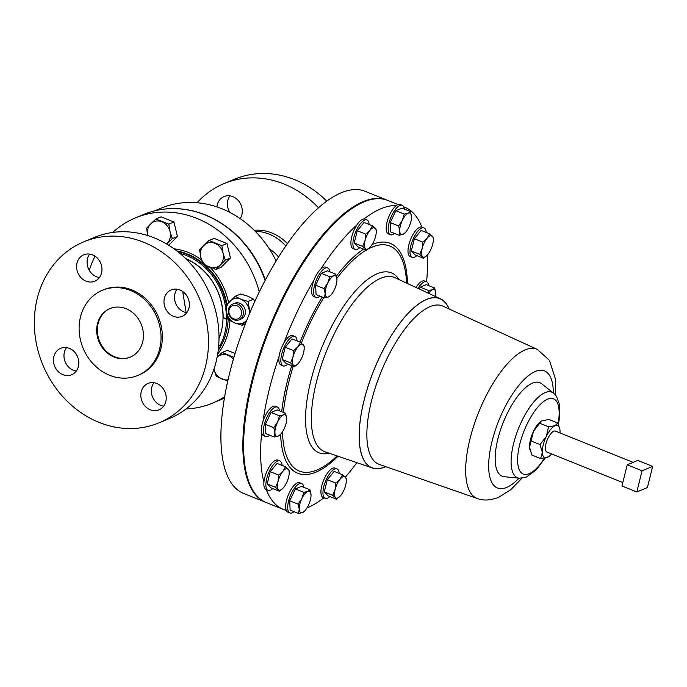 <?xml version="1.0" encoding="UTF-8"?>
<svg xmlns="http://www.w3.org/2000/svg" width="687" height="687" viewBox="0 0 687 687"><rect width="100%" height="100%" fill="white"/><g stroke="black" fill="none" stroke-linecap="round" stroke-linejoin="round"><path stroke-width="1.03" d="M240.175 218.638A14.298 12.409 -112.5 0 0 232.833 196.619A14.298 12.409 -112.5 0 0 224.091 196.559A14.298 12.409 -112.5 0 0 216.937 206.924M188.942 308.077A14.298 12.409 -112.5 0 0 184.769 293.28A14.298 12.409 -112.5 0 0 171.183 289.931A14.298 12.409 -112.5 0 0 164.382 298.201A14.298 12.409 -112.5 0 0 168.564 312.997A14.298 12.409 -112.5 0 0 182.149 316.346A14.298 12.409 -112.5 0 0 188.942 308.077M186.804 312.679A14.298 12.409 67.5 0 1 174.919 293.83A14.298 12.409 67.5 0 1 177.066 289.227M101.556 272.945A14.298 12.409 -112.5 0 0 97.374 258.157A14.298 12.409 -112.5 0 0 83.788 254.808A14.298 12.409 -112.5 0 0 76.996 263.078A14.298 12.409 -112.5 0 0 81.169 277.874A14.298 12.409 -112.5 0 0 94.754 281.215A14.298 12.409 -112.5 0 0 101.556 272.945M99.409 277.557A14.298 12.409 67.5 0 1 87.524 258.707A14.298 12.409 67.5 0 1 89.671 254.096M78.412 366.463A14.298 12.409 -112.5 0 0 74.239 351.667A14.298 12.409 -112.5 0 0 60.654 348.318A14.298 12.409 -112.5 0 0 53.852 356.587A14.298 12.409 -112.5 0 0 58.026 371.384A14.298 12.409 -112.5 0 0 71.611 374.733A14.298 12.409 -112.5 0 0 78.412 366.463M76.266 371.066A14.298 12.409 67.5 0 1 64.38 352.216A14.298 12.409 67.5 0 1 66.527 347.605M165.799 401.586A14.298 12.409 -112.5 0 0 161.625 386.79A14.298 12.409 -112.5 0 0 148.04 383.44A14.298 12.409 -112.5 0 0 141.247 391.71A14.298 12.409 -112.5 0 0 145.421 406.506A14.298 12.409 -112.5 0 0 159.006 409.856A14.298 12.409 -112.5 0 0 165.799 401.586M163.661 406.189A14.298 12.409 67.5 0 1 151.775 387.339A14.298 12.409 67.5 0 1 153.922 382.736M130.47 357.051A26.312 22.834 67.5 0 1 105.652 350.628A26.312 22.834 67.5 0 1 98.095 323.543A26.312 22.834 67.5 0 1 110.298 308.454M142.673 341.963A26.312 22.834 -112.5 0 0 134.987 314.74A26.312 22.834 -112.5 0 0 109.989 308.575A26.312 22.834 -112.5 0 0 97.477 323.8A26.312 22.834 -112.5 0 0 105.163 351.023A26.312 22.834 -112.5 0 0 130.161 357.18A26.312 22.834 -112.5 0 0 142.673 341.963M279.515 410.86A15.853 6.003 111.9 0 0 277.411 407.073A15.853 6.003 111.9 0 0 275.101 407.211A15.853 6.003 111.9 0 0 264.967 422.179A15.853 6.003 111.9 0 0 265.586 436.494A15.853 6.003 111.9 0 0 267.887 436.348A15.853 6.003 111.9 0 0 269.725 435.215M277.411 407.073L275.393 406.257A15.853 6.003 111.9 0 0 273.082 406.395A15.853 6.003 111.9 0 0 263.061 421.028A15.853 6.003 111.9 0 0 261.635 432.887A15.853 6.003 111.9 0 0 263.568 435.678L265.586 436.494M255.246 231.304A44.741 38.824 67.5 0 1 269.124 234.112A44.741 38.824 67.5 0 1 285.801 245.98M254.276 230.325A44.741 38.824 67.5 0 1 271.88 232.97A44.741 38.824 67.5 0 1 287.432 243.627M197.083 202.751A98.009 85.051 67.5 0 1 224.117 183.558A98.009 85.051 67.5 0 1 283.989 184.013A98.009 85.051 67.5 0 1 318.485 207.8M224.117 183.558L234.653 179.187A98.009 85.051 67.5 0 1 294.525 179.633A98.009 85.051 67.5 0 1 326.78 201.128M239.128 319.816L241.137 318.983A8.51 7.385 -112.5 0 0 245.319 310.481A8.51 7.385 -112.5 0 0 234.611 303.268L232.601 304.101A8.51 7.385 67.5 0 1 243.301 311.314A8.51 7.385 67.5 0 1 239.128 319.816A8.51 7.385 67.5 0 1 228.419 312.602A8.51 7.385 67.5 0 1 232.601 304.101M228.994 312.765A7.128 6.183 -112.5 0 0 236.345 319.197A7.128 6.183 -112.5 0 0 241.463 311.683A7.128 6.183 -112.5 0 0 234.112 305.251A7.128 6.183 -112.5 0 0 228.994 312.765M158.98 422.849L169.509 418.477A98.009 85.051 -112.5 0 0 216.104 361.791A98.009 85.051 -112.5 0 0 187.474 260.382A98.009 85.051 -112.5 0 0 94.351 237.436L83.814 241.807A98.009 85.051 -112.5 0 0 37.227 298.502A98.009 85.051 -112.5 0 0 65.858 399.903A98.009 85.051 -112.5 0 0 158.98 422.849A98.009 85.051 -112.5 0 0 205.576 366.162A98.009 85.051 -112.5 0 0 176.937 264.761A98.009 85.051 -112.5 0 0 83.814 241.807M137.761 375.48L139.083 374.93A46.123 40.026 -112.5 0 0 161.007 348.249A46.123 40.026 -112.5 0 0 147.533 300.528A46.123 40.026 -112.5 0 0 103.711 289.734L102.389 290.283A46.123 40.026 -112.5 0 0 80.465 316.956A46.123 40.026 -112.5 0 0 93.939 364.677A46.123 40.026 -112.5 0 0 137.761 375.48A46.123 40.026 -112.5 0 0 159.685 348.798A46.123 40.026 -112.5 0 0 146.211 301.078A46.123 40.026 -112.5 0 0 102.389 290.283M182.699 291.52L186.143 312.568M185.954 258.862A57.656 50.031 67.5 0 1 219.007 338.476M227.534 315.883A61.804 53.629 67.5 0 1 227.526 318.888L226.676 319.232A61.804 53.629 67.5 0 1 220.089 345.484L220.931 345.132A61.804 53.629 67.5 0 1 218.311 349.631M177.564 251.485A61.804 53.629 67.5 0 1 186.881 254.336A61.804 53.629 67.5 0 1 203 264.126M203.489 264.538A61.804 53.629 67.5 0 1 226.427 304.873M156.001 210.54A100.276 87.017 67.5 0 1 169.354 208.676A100.276 87.017 67.5 0 1 205.482 214.979A100.276 87.017 67.5 0 1 265.242 280.227M186.057 408.945A100.319 87.051 -112.5 0 0 212.369 403.183A100.319 87.051 -112.5 0 0 224.658 396.7M259.3 291.941A100.319 87.051 -112.5 0 0 197.023 218.466A100.319 87.051 -112.5 0 0 135.442 217.882A100.319 87.051 -112.5 0 0 112.78 232.446M369.125 224.469A15.853 6.003 111.9 0 0 366.952 219.96A15.853 6.003 111.9 0 0 353.762 237.693A15.853 6.003 111.9 0 0 355.127 249.381A15.853 6.003 111.9 0 0 359.816 247.629M404.334 209.097A15.853 6.003 111.9 0 0 402.221 205.31L400.203 204.503A15.853 6.003 111.9 0 0 396.373 205.533A162.81 61.615 111.9 0 0 363.998 218.981A15.853 6.003 111.9 0 0 356.897 224.941A15.853 6.003 111.9 0 0 351.744 236.878A15.853 6.003 111.9 0 0 353.101 248.565L355.127 249.381M339.172 473.403A15.853 6.003 111.9 0 0 336.991 468.895A15.853 6.003 111.9 0 0 323.809 486.628A15.853 6.003 111.9 0 0 325.166 498.315A15.853 6.003 111.9 0 0 329.863 496.572M336.991 468.895L334.973 468.087A15.853 6.003 111.9 0 0 321.782 485.821A15.853 6.003 111.9 0 0 323.148 497.508L325.166 498.315M428.636 285.577A15.853 6.003 111.9 0 0 426.533 281.79A15.853 6.003 111.9 0 0 424.231 281.928A15.853 6.003 111.9 0 0 417.988 288.394M426.533 281.79L424.514 280.974A15.853 6.003 111.9 0 0 422.204 281.112A15.853 6.003 111.9 0 0 416.03 287.484M297.059 340.95A15.853 6.003 111.9 0 0 295.736 337.025A15.853 6.003 111.9 0 0 294.886 336.441A15.853 6.003 111.9 0 0 283.92 347.691A15.853 6.003 111.9 0 0 282.211 365.286A15.853 6.003 111.9 0 0 283.061 365.862A15.853 6.003 111.9 0 0 287.75 364.119M356.897 224.941A162.81 61.615 111.9 0 0 320.838 268.995A15.853 6.003 111.9 0 0 313.976 280.09A162.81 61.615 111.9 0 0 283.894 342.95A15.853 6.003 111.9 0 0 279.102 356.201A15.853 6.003 111.9 0 0 280.193 364.471A15.853 6.003 111.9 0 0 281.043 365.055L283.061 365.862M303.826 487.332A15.853 6.003 111.9 0 0 301.722 483.545A15.853 6.003 111.9 0 0 291.305 493.584A15.853 6.003 111.9 0 0 289.897 512.966A15.853 6.003 111.9 0 0 294.036 511.686M301.722 483.545L299.695 482.729A15.853 6.003 111.9 0 0 289.287 492.777A15.853 6.003 111.9 0 0 286.264 510.355A15.853 6.003 111.9 0 0 287.87 512.15L289.897 512.966M402.221 205.31A15.853 6.003 111.9 0 0 391.813 215.357A15.853 6.003 111.9 0 0 390.396 234.739A15.853 6.003 111.9 0 0 394.536 233.46M396.373 205.533A15.853 6.003 111.9 0 0 389.795 214.542A15.853 6.003 111.9 0 0 388.378 233.923L390.396 234.739M329.769 271.743A15.853 6.003 111.9 0 0 327.665 267.956A15.853 6.003 111.9 0 0 318.519 275.573A15.853 6.003 111.9 0 0 313.641 292.568A15.853 6.003 111.9 0 0 315.84 297.377A15.853 6.003 111.9 0 0 319.979 296.106M313.976 280.09A15.853 6.003 111.9 0 0 311.623 291.76A15.853 6.003 111.9 0 0 313.813 296.569L315.84 297.377M282.082 465.425A15.853 6.003 111.9 0 0 279.91 460.908A15.853 6.003 111.9 0 0 273.478 464.515A15.853 6.003 111.9 0 0 266.444 479.861A15.853 6.003 111.9 0 0 268.085 490.338A15.853 6.003 111.9 0 0 272.773 488.586M279.91 460.908L277.892 460.101A15.853 6.003 111.9 0 0 271.459 463.708A15.853 6.003 111.9 0 0 263.928 482.3A15.853 6.003 111.9 0 0 266.067 489.522A15.853 6.003 111.9 0 0 266.247 489.591M426.206 232.455A15.853 6.003 111.9 0 0 424.034 227.947A15.853 6.003 111.9 0 0 417.61 231.545A15.853 6.003 111.9 0 0 410.568 246.891A15.853 6.003 111.9 0 0 412.209 257.367A15.853 6.003 111.9 0 0 416.897 255.616M424.034 227.947L422.016 227.131A15.853 6.003 111.9 0 0 421.835 227.071A15.853 6.003 111.9 0 0 415.583 230.738A15.853 6.003 111.9 0 0 408.55 246.075A15.853 6.003 111.9 0 0 410.191 256.552L412.209 257.367M622.817 482.557L546.964 452.072A11.301 4.277 -68.1 0 1 545.993 443.733A11.301 4.277 -68.1 0 1 555.397 431.101L633.148 462.351M398.074 204.571L387.726 200.415A162.81 61.615 111.9 0 0 252.275 382.504A162.81 61.615 111.9 0 0 266.29 502.549L283.319 509.393A162.81 61.615 111.9 0 0 286.264 510.355M279.102 356.201A162.81 61.615 111.9 0 0 269.313 389.357A162.81 61.615 111.9 0 0 263.061 421.028M421.835 227.071A162.81 61.615 111.9 0 0 404.755 207.259A162.81 61.615 111.9 0 0 403.733 206.873M426.618 281.825A162.81 61.615 111.9 0 0 427.194 255.178M449.152 309.004A91.182 34.505 111.9 0 0 440.487 298.845A91.182 34.505 111.9 0 0 426.584 299.377A91.182 34.505 111.9 0 0 368.043 386.317A91.182 34.505 111.9 0 0 372.491 468.01A91.182 34.505 111.9 0 0 385.106 466.962A91.182 34.505 111.9 0 0 385.776 466.679M519.398 478.221A46.123 17.458 111.9 0 1 514.992 438.495A46.123 17.458 111.9 0 1 545.203 392.578A46.123 17.458 111.9 0 1 553.585 393.144L541.614 383.741A50.409 19.073 111.9 0 0 532.451 383.123A50.409 19.073 111.9 0 0 499.432 433.308A50.409 19.073 111.9 0 0 504.241 476.718L519.398 478.221L526.422 477.044L536.143 469.968L545.152 458.092M265.912 502.395A162.81 61.615 -68.1 0 1 265.534 502.249A162.81 61.615 -68.1 0 1 251.528 382.204A162.81 61.615 -68.1 0 1 386.97 200.115A162.81 61.615 -68.1 0 1 387.348 200.269M265.534 502.249L243.593 493.429A162.81 61.615 -68.1 0 1 229.578 373.385A162.81 61.615 -68.1 0 1 365.029 191.287L386.97 200.115M154.687 210.84L160.973 208.23A99.443 86.287 67.5 0 1 221.712 208.685A99.443 86.287 67.5 0 1 276.114 261.008M261.635 432.887A162.81 61.615 111.9 0 0 263.928 482.3M266.255 489.599A162.81 61.615 111.9 0 0 283.319 509.393M306.986 507.959A162.81 61.615 111.9 0 0 323.903 497.809M345.355 477.122A162.81 61.615 111.9 0 0 356.879 462.677M366.952 219.96L364.926 219.144A15.853 6.003 111.9 0 0 363.998 218.981M327.665 267.956L325.638 267.14A15.853 6.003 111.9 0 0 320.838 268.995M294.886 336.441L292.868 335.634A15.853 6.003 111.9 0 0 283.894 342.95M265.362 279.995A99.443 86.287 -112.5 0 0 222.906 224.288M529.866 449.564A17.295 6.544 -68.1 0 1 529.823 449.41A17.295 6.544 -68.1 0 1 529.548 447.246A17.295 6.544 -68.1 0 1 533.481 431.35A17.295 6.544 -68.1 0 1 541.184 421.157A17.295 6.544 -68.1 0 1 541.279 421.088M559.991 432.947A17.295 6.544 111.9 0 0 560.025 430.783A17.295 6.544 111.9 0 0 559.742 428.611A17.295 6.544 111.9 0 0 555.113 425.691A17.295 6.544 111.9 0 0 546.277 436.494A17.295 6.544 111.9 0 0 542.335 452.381A17.295 6.544 111.9 0 0 547.247 457.482A17.295 6.544 111.9 0 0 548.381 456.872A17.295 6.544 111.9 0 0 551.567 453.918M548.381 456.872L540.686 458.581L531.85 455.034L529.548 447.246L533.481 431.35L541.339 421.054L548.887 419.439L557.715 422.986L559.707 428.465M540.686 458.581L542.335 452.381L540.034 444.592L546.277 436.494L548.552 426.799L555.113 425.691L557.715 422.986M531.197 441.045L540.034 444.592M539.716 423.244L548.552 426.799M647.403 487.581L652.65 466.396L642.062 470.784L636.823 491.978L647.403 487.581M642.062 470.784L627.214 464.816L621.967 486.01L636.823 491.978M627.214 464.816L637.794 460.419L652.65 466.396M423.518 258.278L415.094 254.894L411.315 250.97L414.347 238.733L421.148 230.42L429.573 233.803L427.056 238.32A11.533 4.362 -68.1 0 1 432.346 236.122A11.533 4.362 -68.1 0 1 433.334 239.995A11.533 4.362 -68.1 0 1 432.724 244.203A11.533 4.362 -68.1 0 1 427.803 254.473A11.533 4.362 -68.1 0 1 427.262 255.1A11.533 4.362 -68.1 0 1 422.514 256.672A11.533 4.362 -68.1 0 1 422.136 248.591L419.74 254.353L423.518 258.278L427.005 255.375M427.056 238.32A11.533 4.362 111.9 0 0 422.136 248.591L422.771 242.125L427.056 238.32M433.334 239.995L433.351 237.728L429.573 233.803M414.347 238.733L422.771 242.125M411.315 250.97L419.74 254.353M279.394 491.248L270.97 487.856L267.191 483.94L270.223 471.703L277.024 463.39L285.448 466.774L282.932 471.291A11.533 4.362 -68.1 0 1 288.222 469.092A11.533 4.362 -68.1 0 1 289.21 472.965A11.533 4.362 -68.1 0 1 288.6 477.164A11.533 4.362 111.9 0 1 283.679 487.444A11.533 4.362 -68.1 0 1 283.138 488.071A11.533 4.362 -68.1 0 1 278.39 489.642A11.533 4.362 -68.1 0 1 278.012 481.561A11.533 4.362 -68.1 0 1 282.932 471.291L278.647 475.086L278.012 481.561L275.616 487.323L279.394 491.248L283.027 488.191M289.21 472.965L289.227 470.698L285.448 466.774M270.223 471.703L278.647 475.086M267.191 483.94L275.616 487.323M324.496 297.918L328.438 297.007A11.533 4.362 111.9 0 1 325.166 293.607A11.533 4.362 -68.1 0 1 327.785 283.01L324.066 288.592L325.166 293.607L324.496 297.918L316.072 294.534L315.642 285.208L321.318 273.34L327.424 270.798L335.849 274.19L333.684 275.813A11.533 4.362 -68.1 0 1 336.956 279.205A11.533 4.362 -68.1 0 1 336.965 280.004A11.533 4.362 -68.1 0 1 334.329 289.802A11.533 4.362 -68.1 0 1 330.894 295.118A11.533 4.362 -68.1 0 1 328.438 297.007L330.61 295.384M327.785 283.01A11.533 4.362 -68.1 0 1 333.684 275.813L329.743 276.724L327.785 283.01M336.965 279.789L335.849 274.19M321.318 273.34L329.743 276.724M315.642 285.208L324.066 288.592M399.061 235.28L390.637 231.888L390.199 222.562L395.875 210.694L401.989 208.161L410.414 211.544L408.241 213.168A11.533 4.362 -68.1 0 1 411.513 216.568A11.533 4.362 -68.1 0 1 411.522 217.367A11.533 4.362 -68.1 0 1 408.894 227.165A11.533 4.362 -68.1 0 1 405.45 232.472A11.533 4.362 -68.1 0 1 403.003 234.361A11.533 4.362 -68.1 0 1 399.722 230.969L399.061 235.28L403.003 234.361L405.167 232.738M402.35 220.372A11.533 4.362 -68.1 0 1 408.241 213.168L404.3 214.086L402.35 220.372A11.533 4.362 111.9 0 0 399.722 230.969L398.623 225.946L402.35 220.372M411.53 217.281L410.414 211.544M395.875 210.694L404.3 214.086M390.199 222.562L398.623 225.946M311.022 495.516L311.013 494.795A11.533 4.362 111.9 0 1 311.022 495.593A11.533 4.362 111.9 0 1 308.386 505.392A11.533 4.362 -68.1 0 1 304.951 510.699A11.533 4.362 -68.1 0 1 302.495 512.588A11.533 4.362 -68.1 0 1 299.223 509.196L298.553 513.507L290.129 510.115L289.699 500.789L295.376 488.929L301.481 486.387L309.906 489.771L307.742 491.403A11.533 4.362 -68.1 0 1 311.013 494.795L309.906 489.771M301.842 498.599A11.533 4.362 -68.1 0 1 307.742 491.403L303.8 492.313L301.842 498.599L298.124 504.181L299.223 509.196A11.533 4.362 -68.1 0 1 301.842 498.599M298.553 513.507L302.495 512.588L304.667 510.965M295.376 488.929L303.8 492.313M289.699 500.789L298.124 504.181M298.115 363.603A11.533 4.362 111.9 0 1 293.366 365.175A11.533 4.362 -68.1 0 1 292.988 357.094L290.592 362.856L294.371 366.772L285.947 363.389L282.168 359.473L285.199 347.236L292.001 338.914L300.425 342.306L297.909 346.815A11.533 4.362 -68.1 0 1 303.199 344.616A11.533 4.362 -68.1 0 1 304.186 348.498A11.533 4.362 -68.1 0 1 303.577 352.697A11.533 4.362 -68.1 0 1 298.656 362.976A11.533 4.362 111.9 0 1 298.115 363.603L298.089 363.629M292.988 357.094A11.533 4.362 -68.1 0 1 297.909 346.815L293.624 350.619L292.988 357.094M304.186 348.498L304.204 346.222L300.425 342.306M294.371 366.772L298.012 363.715M285.199 347.236L293.624 350.619M282.168 359.473L290.592 362.856M419.31 289.004L420.186 287.166L426.301 284.633L434.725 288.016L432.552 289.639A11.533 4.362 -68.1 0 1 435.824 293.04A11.533 4.362 -68.1 0 1 435.833 293.838A11.533 4.362 -68.1 0 1 435.541 296.544M420.186 287.166L428.611 290.558L432.552 289.639A11.533 4.362 111.9 0 0 428.662 293.349M428.611 290.558L428.053 293.066M435.833 293.838L434.725 288.016M346.291 480.952L346.317 478.676L345.312 477.079A11.533 4.362 111.9 0 1 346.291 480.952A11.533 4.362 111.9 0 1 345.681 485.151A11.533 4.362 -68.1 0 1 340.769 495.43A11.533 4.362 -68.1 0 1 340.22 496.057A11.533 4.362 -68.1 0 1 335.471 497.628L336.475 499.234L328.051 495.842L324.273 491.926L327.304 479.689L334.114 471.376L342.538 474.76L340.013 479.268A11.533 4.362 -68.1 0 1 345.312 477.079L342.538 474.76M335.101 489.548A11.533 4.362 -68.1 0 1 340.013 479.268L335.728 483.073L335.101 489.548L332.697 495.31L335.471 497.628A11.533 4.362 -68.1 0 1 335.101 489.548M336.475 499.234L340.117 496.169M327.304 479.689L335.728 483.073M324.273 491.926L332.697 495.31M366.437 250.291L358.013 246.908L354.234 242.983L357.257 230.746L364.067 222.433L372.491 225.817L369.967 230.334A11.533 4.362 -68.1 0 1 375.265 228.136A11.533 4.362 -68.1 0 1 376.253 232.008A11.533 4.362 -68.1 0 1 375.634 236.216A11.533 4.362 -68.1 0 1 370.722 246.487A11.533 4.362 -68.1 0 1 370.181 247.114A11.533 4.362 -68.1 0 1 365.432 248.685L366.437 250.291L370.078 247.226M365.055 240.613A11.533 4.362 -68.1 0 1 369.967 230.334L365.682 234.138L365.055 240.613A11.533 4.362 111.9 0 0 365.432 248.685L362.659 246.375L365.055 240.613M376.253 232.008L376.27 229.741L372.491 225.817M357.257 230.746L365.682 234.138M354.234 242.983L362.659 246.375M95.021 256.191A100.319 87.051 -112.5 0 0 89.301 270.334M233.923 357.343L222.15 352.5L227.294 350.37L235.083 353.496M173.957 222.004L168.822 224.134L155.966 218.973L161.11 216.834L173.957 222.004L177.435 236.5L168.659 245.233M208.968 240.493L214.112 238.363L226.968 243.524L230.446 258.02L221.068 267.346L215.933 269.484L225.302 260.15L223.035 253.125L221.824 245.663L208.968 240.493L199.599 249.819L200.802 257.29L203.077 264.315L215.933 269.484M226.676 319.232L223.146 317.806A57.811 50.168 67.5 0 0 185.662 258.578M220.089 345.484L218.749 344.934M179.925 253.4A60.422 52.435 67.5 0 1 186.555 255.607A60.422 52.435 67.5 0 1 226.298 318.39L223.146 317.806M226.298 318.39L227.526 318.888M228.058 379.774A12.959 11.25 -112.5 0 1 222.15 379.13A12.959 11.25 67.5 0 1 213.983 369.297L216.259 376.321L227.766 381.087M222.15 352.5L216.937 357.386M217.126 357.197A12.959 11.25 67.5 0 1 228.05 355.308A12.959 11.25 67.5 0 1 233.357 359.301M177.435 236.5L172.3 238.629L170.024 231.605L168.822 224.134M155.966 218.973L150.745 223.859A12.959 11.25 67.5 0 1 161.857 221.772A12.959 11.25 67.5 0 1 170.024 231.605A12.959 11.25 67.5 0 1 167.078 243.516A12.959 11.25 -112.5 0 1 166.58 243.979L172.3 238.629M147.757 235.572A12.959 11.25 67.5 0 1 150.745 223.859L146.589 228.299L147.799 235.77M230.446 258.02L225.302 260.15M226.968 243.524L221.824 245.663M203.756 245.379A12.959 11.25 67.5 0 1 214.868 243.301A12.959 11.25 67.5 0 1 223.035 253.125A12.959 11.25 67.5 0 1 220.089 265.036A12.959 11.25 -112.5 0 1 208.968 267.123A12.959 11.25 67.5 0 1 200.802 257.29A12.959 11.25 67.5 0 1 203.756 245.379M235.186 296.303L240.819 299.214L248.041 301.464L253.589 299.163L247.955 296.252L240.733 294.002L235.186 296.303L225.817 305.629L226.762 313.203L229.295 320.125L234.928 323.036A12.959 11.25 67.5 0 1 226.762 313.203A12.959 11.25 67.5 0 1 229.707 301.292A12.959 11.25 67.5 0 1 240.819 299.214A12.959 11.25 67.5 0 1 248.986 309.047A12.959 11.25 67.5 0 1 249.278 314.148M242.15 325.286L234.928 323.036A12.959 11.25 -112.5 0 0 246.04 320.958L242.15 325.286L245.319 323.972M246.882 320.005A12.959 11.25 67.5 0 1 246.04 320.958L246.805 320.211M248.041 301.464L250.008 312.413M253.589 299.163L254.714 301.687M269.441 249.106A30.322 26.312 67.5 0 1 278.544 257.058M229.793 212.395A14.298 12.409 67.5 0 1 229.973 195.847M274.242 437.035L278.183 436.116A11.533 4.362 -68.1 0 1 274.912 432.724L274.242 437.035L265.817 433.643L265.388 424.317L271.064 412.449L277.179 409.916L285.603 413.299L283.43 414.922A11.533 4.362 -68.1 0 1 286.702 418.323A11.533 4.362 -68.1 0 1 286.711 419.122A11.533 4.362 -68.1 0 1 284.075 428.92A11.533 4.362 111.9 0 1 280.639 434.227A123.9 46.888 111.9 0 0 315.865 472.192A123.9 46.888 111.9 0 0 338.038 456.237M277.531 422.127A11.533 4.362 -68.1 0 1 283.43 414.922L279.489 415.841L277.531 422.127L273.812 427.7L274.912 432.724A11.533 4.362 -68.1 0 1 277.531 422.127M280.356 434.493L278.183 436.116A11.533 4.362 111.9 0 0 280.639 434.227L280.047 434.88M286.711 419.044L285.603 413.299M271.064 412.449L279.489 415.841M265.388 424.317L273.812 427.7M202.562 262.975A61.804 53.629 -112.5 0 0 187.508 254.07A61.804 53.629 -112.5 0 0 176.894 250.961M174.034 248.831A63.187 54.831 67.5 0 1 188.47 252.541A63.187 54.831 67.5 0 1 201.497 259.841M219.411 345.2A60.422 52.435 67.5 0 1 218.621 346.609M218.208 350.464A61.804 53.629 -112.5 0 0 228.178 317.609M226.985 304.212A61.804 53.629 -112.5 0 0 205.696 265.671M220.63 399.757A100.319 87.051 -112.5 0 0 224.426 398.056L212.369 403.183M265.113 280.459A100.319 87.051 -112.5 0 0 205.276 215.031A100.319 87.051 -112.5 0 0 143.695 214.456L135.442 217.882M440.487 298.845L395.042 277.728A93.827 35.509 111.9 0 0 380.735 278.278A93.827 35.509 111.9 0 0 320.503 367.734A93.827 35.509 111.9 0 0 325.071 451.806L372.491 468.01M399.053 279.592A96.961 36.694 111.9 0 0 377.283 273.718A96.961 36.694 111.9 0 0 311.761 377.266A96.961 36.694 111.9 0 0 329.262 453.231M282.494 431.78A121.281 45.9 111.9 0 0 316.999 470.002A121.281 45.9 111.9 0 0 337.128 455.928M406.592 283.096A121.281 45.9 111.9 0 0 372.165 247.088A121.281 45.9 111.9 0 0 368.163 249.003M407.468 283.499A123.9 46.888 111.9 0 0 372.217 244.469A123.9 46.888 111.9 0 0 372.139 244.495M363.586 249.149A123.9 46.888 111.9 0 0 336.432 276.045M322.229 297.007A123.9 46.888 111.9 0 0 300.013 342.135M291.692 365.699A123.9 46.888 111.9 0 0 281.687 411.728M366.111 250.162A121.281 45.9 111.9 0 0 336.879 278.329M323.775 297.626A121.281 45.9 111.9 0 0 301.361 343.011M293.177 366.3A121.281 45.9 111.9 0 0 283.37 412.406M558.076 423.759A40.55 15.346 111.9 0 0 547.608 399.173A40.55 15.346 111.9 0 0 519.776 444.171A40.55 15.346 111.9 0 0 529.162 473.712A40.55 15.346 111.9 0 0 544.473 458.212M555.405 394.888L555.311 378.709L549.445 360.357L537.354 349.417A80.379 30.417 111.9 0 0 537.32 349.4A80.379 30.417 111.9 0 0 525.117 349.898A80.379 30.417 111.9 0 0 473.541 426.455A80.379 30.417 111.9 0 0 477.379 498.53A80.379 30.417 111.9 0 0 477.422 498.547C483.193 500.814 490.192 500.445 498.41 497.44L510.784 489.711L521.914 478.212M553.31 392.921A63.101 23.882 111.9 0 0 535.336 371.461A63.101 23.882 111.9 0 0 492.029 441.475A63.101 23.882 111.9 0 0 506.637 487.435A63.101 23.882 111.9 0 0 519.037 478.178M442.952 306.162A85.308 32.289 111.9 0 0 442.909 306.144A85.308 32.289 111.9 0 0 429.968 306.668A85.308 32.289 111.9 0 0 375.222 387.923A85.308 32.289 111.9 0 0 379.293 464.421A85.308 32.289 111.9 0 0 379.336 464.438M449.04 308.944A91.07 34.462 111.9 0 0 426.558 299.48A91.07 34.462 111.9 0 0 364.05 400.521A91.07 34.462 111.9 0 0 385.132 466.859A91.07 34.462 111.9 0 0 385.656 466.636M210.394 267.664A63.187 54.831 67.5 0 1 228.556 302.469M229.939 320.528A63.187 54.831 67.5 0 1 217.702 354.003M403.716 206.839L404.755 207.259M553.585 393.144L556.436 396.253L559.467 404.437L559.811 415.137L558.437 424.609M537.32 349.4L442.909 306.144M477.379 498.53L379.293 464.421M268.085 490.338L266.067 489.522M330.894 295.118L330.292 295.762M405.45 232.472L404.858 233.116M304.951 510.699L304.35 511.351M169.354 208.676C160.415 209.149 151.861 211.072 143.695 214.456"/></g></svg>
